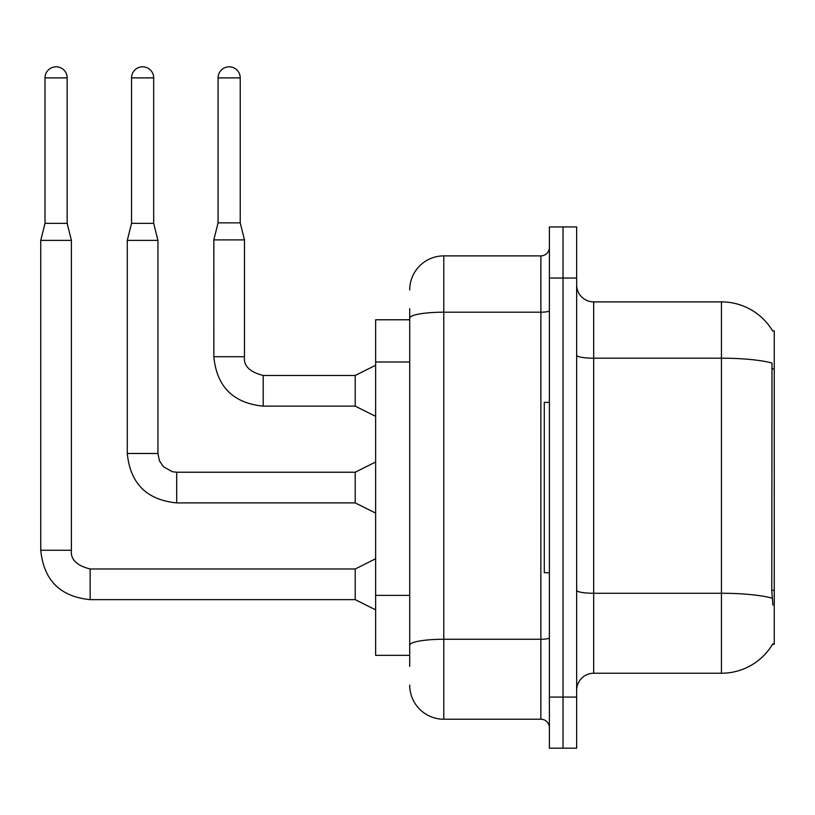 <?xml version="1.0" encoding="UTF-8"?>
<svg xmlns="http://www.w3.org/2000/svg" width="815" height="815" viewBox="0 0 815 815"><rect width="100%" height="100%" fill="white"/><g stroke="black" fill="none" stroke-linecap="round" stroke-linejoin="round"><path stroke-width="1.22" d="M772.702 331.053A59.617 59.617 0 0 0 721.448 301.886A59.617 59.617 0 0 1 772.702 331.053L774.25 330.849L774.25 644.278L772.579 644.278L772.875 643.769A59.617 59.617 0 0 1 721.448 673.241A59.617 59.617 0 0 0 772.579 644.278M409.711 319.775L375.644 319.775L375.644 655.352L409.711 655.352M576.653 690.274A17.034 17.034 0 0 1 593.687 673.241L721.448 673.241L721.448 301.886A59.617 59.617 0 0 1 772.579 330.849A59.617 59.617 0 0 0 721.448 301.886L593.687 301.886A17.034 17.034 0 0 1 576.653 284.853A17.034 17.034 0 0 0 593.687 301.886L593.687 673.241M563.022 697.08L563.022 748.19L576.653 748.19L576.653 697.08L563.022 697.08L563.022 748.19L549.391 748.19L549.391 697.08L563.022 697.08L563.022 278.037L563.022 697.08M549.391 697.08L549.391 226.937L563.022 226.937L563.022 278.037L563.022 226.937L576.653 226.937L576.653 697.08M772.875 605.097L771.785 590.294L772.019 363.062A59.617 10.351 180 0 0 721.448 358.193L593.687 358.193A17.034 2.954 0 0 1 576.653 355.238M409.711 666.425L409.711 308.702M409.711 289.967A34.067 34.067 0 0 1 443.788 255.89L443.788 719.227L540.875 719.227L540.875 255.89A8.517 8.517 0 0 0 549.391 247.373M443.788 255.89L540.875 255.89M549.391 727.744A8.517 8.517 0 0 0 540.875 719.227M443.788 719.227A34.067 34.067 0 0 1 409.711 685.16M240.221 222.852L218.074 222.852L218.074 77.883A11.074 11.074 0 0 1 229.147 66.81A11.074 11.074 0 0 1 240.221 77.883L240.221 222.852L244.48 239.885L244.48 356.736C243.451 365.823 249.696 372.068 263.214 375.471L263.214 375.501M375.644 416.353L355.208 406.135L355.208 375.471L375.644 365.252M355.208 406.135L263.214 406.135C233.253 403.17 216.78 386.707 213.815 356.736C216.78 386.707 233.253 403.17 263.214 406.135C233.253 403.17 216.78 386.707 213.815 356.736C216.78 386.707 233.253 403.17 263.214 406.135C233.253 403.17 216.78 386.707 213.815 356.736C216.78 386.707 233.253 403.17 263.214 406.135C233.253 403.17 216.78 386.707 213.815 356.736C216.78 386.707 233.253 403.17 263.214 406.135C233.253 403.17 216.78 386.707 213.815 356.736C216.78 386.707 233.253 403.17 263.214 406.135C233.253 403.17 216.78 386.707 213.815 356.736C216.78 386.707 233.253 403.17 263.214 406.135C233.253 403.17 216.78 386.707 213.815 356.736C216.78 386.707 233.253 403.17 263.214 406.135C233.253 403.17 216.78 386.707 213.815 356.736C216.78 386.707 233.253 403.17 263.214 406.135L263.214 375.471C249.696 372.068 243.451 365.823 244.48 356.736L213.846 356.736L213.815 239.885L244.48 239.885M549.391 402.386L544.288 402.386L544.288 572.731L549.391 572.731M67.156 223.361L45.008 223.361L45.008 77.883A11.074 11.074 0 0 1 56.082 66.81A11.074 11.074 0 0 1 67.156 77.883L67.156 223.361L71.414 240.394L71.414 550.247C70.385 559.334 76.63 565.579 90.149 568.982L90.149 569.013M375.644 609.865L355.208 599.646L355.208 568.982L375.644 558.764M355.208 599.646L90.149 599.646C60.178 596.682 43.715 580.219 40.75 550.247C43.715 580.219 60.178 596.682 90.149 599.646C60.178 596.682 43.715 580.219 40.75 550.247C43.715 580.219 60.178 596.682 90.149 599.646C60.178 596.682 43.715 580.219 40.75 550.247C43.715 580.219 60.178 596.682 90.149 599.646C60.178 596.682 43.715 580.219 40.75 550.247C43.715 580.219 60.178 596.682 90.149 599.646C60.178 596.682 43.715 580.219 40.75 550.247C43.715 580.219 60.178 596.682 90.149 599.646C60.178 596.682 43.715 580.219 40.75 550.247C43.715 580.219 60.178 596.682 90.149 599.646C60.178 596.682 43.715 580.219 40.75 550.247C43.715 580.219 60.178 596.682 90.149 599.646C60.178 596.682 43.715 580.219 40.75 550.247C43.715 580.219 60.178 596.682 90.149 599.646L90.149 568.982C76.63 565.579 70.385 559.334 71.414 550.247L40.75 550.247L40.75 240.394L71.414 240.394M153.689 223.361L131.541 223.361L131.541 77.883A11.074 11.074 0 0 1 142.615 66.81A11.074 11.074 0 0 1 153.689 77.883L153.689 223.361L157.947 240.394L157.947 453.497L159.434 460.801L163.438 466.74L172.301 471.712L176.682 472.231L176.682 502.896C146.71 499.931 130.247 483.468 127.283 453.497L127.283 240.394L157.947 240.394M375.644 513.114L355.208 502.896L355.208 472.231L375.644 462.013M774.25 590.294L771.785 590.294M774.25 368.849L771.785 368.849M409.711 362.003L375.644 362.003M409.711 595.378L375.644 595.378M772.212 598.19A59.617 10.351 180 0 0 721.448 593.269L593.687 593.269A17.034 2.954 0 0 1 576.653 590.305M576.653 278.037L549.391 278.037M549.391 637.778A8.517 1.477 0 0 1 540.875 639.255L443.788 639.255A34.067 5.919 180 0 0 409.711 645.174M409.711 318.115A34.067 5.919 180 0 1 443.788 312.196L540.875 312.196A8.517 1.477 0 0 0 549.391 310.719M218.074 77.883L240.221 77.883M45.008 77.883L67.156 77.883M355.208 502.896L176.682 502.896C146.71 499.931 130.247 483.468 127.283 453.497C130.247 483.468 146.71 499.931 176.682 502.896C146.71 499.931 130.247 483.468 127.283 453.497C130.247 483.468 146.71 499.931 176.682 502.896C146.71 499.931 130.247 483.468 127.283 453.497C130.247 483.468 146.71 499.931 176.682 502.896C146.71 499.931 130.247 483.468 127.283 453.497C130.247 483.468 146.71 499.931 176.682 502.896C146.71 499.931 130.247 483.468 127.283 453.497C130.247 483.468 146.71 499.931 176.682 502.896C146.71 499.931 130.247 483.468 127.283 453.497C130.247 483.468 146.71 499.931 176.682 502.896C146.71 499.931 130.247 483.468 127.283 453.497C130.247 483.468 146.71 499.931 176.682 502.896C146.71 499.931 130.247 483.468 127.283 453.497L157.947 453.497M131.541 77.883L153.689 77.883M71.414 550.247C70.385 559.334 76.63 565.579 90.149 568.982C76.63 565.579 70.385 559.334 71.414 550.247C70.385 559.334 76.63 565.579 90.149 568.982C76.63 565.579 70.385 559.334 71.414 550.247C70.385 559.334 76.63 565.579 90.149 568.982C76.63 565.579 70.385 559.334 71.414 550.247C70.385 559.334 76.63 565.579 90.149 568.982C76.63 565.579 70.385 559.334 71.414 550.247C70.385 559.334 76.63 565.579 90.149 568.982C76.63 565.579 70.385 559.334 71.414 550.247C70.385 559.334 76.63 565.579 90.149 568.982C76.63 565.579 70.385 559.334 71.414 550.247C70.385 559.334 76.63 565.579 90.149 568.982C76.63 565.579 70.385 559.334 71.414 550.247C70.385 559.334 76.63 565.579 90.149 568.982L355.208 568.982M244.48 356.736C243.451 365.823 249.696 372.068 263.214 375.471C249.696 372.068 243.451 365.823 244.48 356.736C243.451 365.823 249.696 372.068 263.214 375.471C249.696 372.068 243.451 365.823 244.48 356.736C243.451 365.823 249.696 372.068 263.214 375.471C249.696 372.068 243.451 365.823 244.48 356.736C243.451 365.823 249.696 372.068 263.214 375.471C249.696 372.068 243.451 365.823 244.48 356.736C243.451 365.823 249.696 372.068 263.214 375.471C249.696 372.068 243.451 365.823 244.48 356.736C243.451 365.823 249.696 372.068 263.214 375.471C249.696 372.068 243.451 365.823 244.48 356.736C243.451 365.823 249.696 372.068 263.214 375.471C249.696 372.068 243.451 365.823 244.48 356.736C243.451 365.823 249.696 372.068 263.214 375.471L355.208 375.471M213.815 356.736C216.78 386.707 233.253 403.17 263.214 406.135M218.074 222.852L213.815 239.885M40.75 550.247C43.715 580.219 60.178 596.682 90.149 599.646M45.008 223.361L40.75 240.394M355.208 472.231L176.682 472.231M131.541 223.361L127.283 240.394"/></g></svg>
